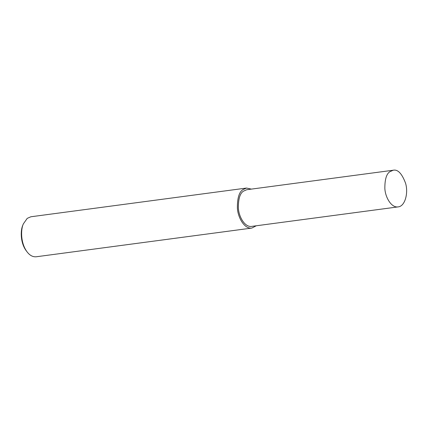 <?xml version="1.0" encoding="UTF-8"?>
<svg xmlns="http://www.w3.org/2000/svg" width="427" height="427" viewBox="0 0 427 427"><rect width="100%" height="100%" fill="white"/><g stroke="black" fill="none" stroke-linecap="round" stroke-linejoin="round"><path stroke-width="0.64" d="M251.391 189.108L246.523 188.056L30.861 216.772L27.221 218.368L23.357 223.881C20.624 229.667 20.571 243.214 27.082 251.877C29.789 255.426 32.826 257.059 36.188 256.776L251.85 228.066L256.275 225.776M23.357 223.881L22.844 225.136C20.347 230.441 20.293 242.862 26.261 250.798L27.082 251.877M246.523 188.056L242.883 189.652C239.152 192.011 237.316 198.107 237.38 207.949C237.796 217.396 244.409 229.256 251.85 228.066M393.23 170.224L246.747 189.727L243.411 191.184C239.99 193.346 238.303 198.939 238.362 207.954C238.741 216.622 244.81 227.49 251.631 226.395L398.113 206.892C405.138 206.412 408.548 192.737 405.543 183.183C401.94 173.559 397.841 169.241 393.23 170.224L389.894 171.686C386.472 173.842 384.791 179.436 384.85 188.456C385.229 197.119 391.292 207.992 398.113 206.892"/></g></svg>
